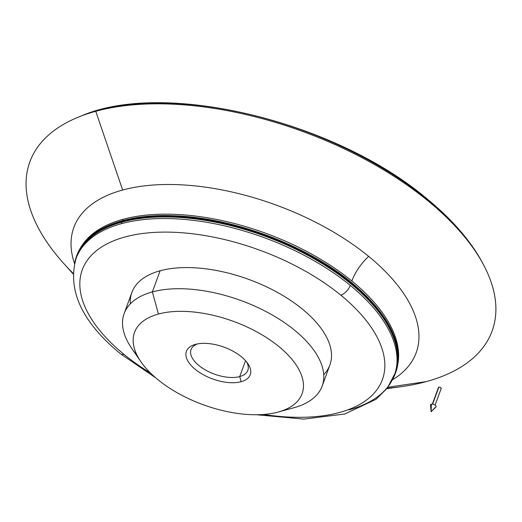 <?xml version="1.0" encoding="UTF-8"?>
<svg xmlns="http://www.w3.org/2000/svg" width="522" height="522" viewBox="0 0 522 522"><rect width="100%" height="100%" fill="white"/><g stroke="black" fill="none" stroke-linecap="round" stroke-linejoin="round"><path stroke-width="0.78" d="M76.356 257.731A169.513 84.244 20.1 0 1 122.031 222.098A169.513 84.244 20.1 0 1 350.849 283.798L351.162 283.479A169.839 84.407 -159.9 0 0 188.005 217.667A169.839 84.407 -159.9 0 0 76.427 256.563A169.839 84.407 -159.9 0 0 74.581 263.284M351.456 282.683A169.839 84.407 -159.9 0 0 188.292 216.878A169.839 84.407 -159.9 0 0 76.714 255.767A169.839 84.407 -159.9 0 0 76.577 256.165L76.714 255.767A169.839 84.407 20.1 0 1 188.292 216.878A169.839 84.407 20.1 0 1 351.456 282.683L351.136 283.009L351.456 282.683A169.839 84.407 20.1 0 1 395.709 372.499A169.839 84.407 -159.9 0 0 351.456 282.683L351.456 282.683M95.265 233.393A169.513 84.244 20.1 0 1 122.318 221.302A169.513 84.244 20.1 0 1 351.136 283.009A169.513 84.244 20.1 0 1 395.983 343.443A169.513 84.244 -159.9 0 0 351.136 283.009A169.513 84.244 -159.9 0 0 122.318 221.302A169.513 84.244 -159.9 0 0 95.265 233.393M395.559 372.897A169.839 84.407 -159.9 0 0 395.709 372.499L395.559 372.897M392.485 379.624A169.839 84.407 -159.9 0 0 395.415 373.295A169.839 84.407 -159.9 0 0 351.162 283.479L350.849 283.798A169.513 84.244 20.1 0 1 394.717 374.241M245.542 360.682L239.728 376.571A30.224 15.021 -159.9 0 0 247.82 370.359A30.224 15.021 -159.9 0 0 246.606 361.922A30.224 15.021 20.1 0 1 239.728 376.571A30.224 15.021 20.1 0 1 199.841 366.287A30.224 15.021 20.1 0 1 197.433 343.926A30.224 15.021 -159.9 0 0 191.059 349.583A30.224 15.021 -159.9 0 0 205.981 370.3A30.224 15.021 -159.9 0 0 239.728 376.571L241.131 381.712L239.728 376.571L245.542 360.682M195.496 344.376A33.995 16.893 -159.9 0 0 195.469 344.383A33.995 16.893 -159.9 0 0 195.261 369.348A33.995 16.893 -159.9 0 0 241.131 381.712A33.995 16.893 -159.9 0 0 247.806 363.534A33.995 16.893 -159.9 0 0 195.496 344.376A33.995 16.893 20.1 0 1 241.379 356.748A33.995 16.893 20.1 0 1 241.131 381.712A33.995 16.893 20.1 0 1 195.248 369.335A33.995 16.893 20.1 0 1 195.496 344.376M137.084 355.319A105.437 52.402 20.1 0 1 124.132 313.585A105.437 52.402 20.1 0 1 152.372 291.915L158.42 314.042A89.216 44.337 20.1 0 1 278.82 346.497A89.216 44.337 20.1 0 1 278.272 412.021A89.216 44.337 20.1 0 1 278.206 412.041A89.216 44.337 20.1 0 1 140.907 361.753A89.216 44.337 20.1 0 1 158.42 314.042L152.372 291.915A105.437 52.402 -159.9 0 0 131.668 348.304L140.907 361.753M322.172 386.058A105.437 52.402 20.1 0 1 293.932 407.728A105.437 52.402 -159.9 0 0 294.01 407.708A105.437 52.402 -159.9 0 0 294.662 330.269A105.437 52.402 -159.9 0 0 152.372 291.915A105.437 52.402 20.1 0 1 270.102 313.787A105.437 52.402 20.1 0 1 322.172 386.058L329.911 364.911A105.437 52.402 -159.9 0 0 277.841 292.64A105.437 52.402 -159.9 0 0 160.11 270.768L152.372 291.915L160.11 270.768A105.437 52.402 -159.9 0 0 131.877 292.437L124.132 313.585M350.269 285.39A9.735 4.842 129.3 0 1 340.762 295.119A159.784 79.409 20.1 0 1 378.378 387.644A159.784 79.409 20.1 0 1 263.545 414.468A159.784 79.409 -159.9 0 0 378.378 387.644A159.784 79.409 -159.9 0 0 340.762 295.119A9.735 4.842 -50.7 0 0 350.269 285.39A169.513 84.244 20.1 0 1 394.436 375.037A169.513 84.244 -159.9 0 0 350.269 285.39A169.513 84.244 -159.9 0 0 121.45 223.684L122.031 222.098A169.513 84.244 -159.9 0 0 76.636 256.935L76.055 258.527A169.513 84.244 20.1 0 1 121.45 223.684A169.513 84.244 20.1 0 1 350.269 285.39M150.577 373.126A159.784 79.409 20.1 0 1 123.923 354.301A9.735 4.842 129.3 0 1 120.66 353.903A9.735 4.842 -50.7 0 0 123.923 354.301A159.784 79.409 20.1 0 1 125.078 236.955A159.784 79.409 20.1 0 1 340.762 295.119A159.784 79.409 -159.9 0 0 125.078 236.955A159.784 79.409 -159.9 0 0 123.923 354.301A159.784 79.409 -159.9 0 0 150.577 373.126M122.553 220.662L123.048 219.312A169.513 84.244 -159.9 0 0 80.401 248.146A169.513 84.244 20.1 0 1 123.048 219.312A169.513 84.244 20.1 0 1 351.867 281.019A169.513 84.244 20.1 0 1 397.81 364.304A169.513 84.244 -159.9 0 0 351.867 281.019A35.685 17.761 129.3 0 1 368.669 256.374A35.685 17.761 -50.7 0 0 351.867 281.019A169.513 84.244 -159.9 0 0 123.048 219.312L122.553 220.662M392.368 379.872A182.263 90.58 -159.9 0 0 368.669 256.374A182.263 90.58 20.1 0 1 392.368 379.872M386.841 388.681L401.203 386.685A246.123 122.318 -159.9 0 0 426.2 381.634L387.931 387.226L426.2 381.634A246.123 122.318 20.1 0 1 387.2 388.211M73.073 273.26A246.123 122.318 20.1 0 1 79.057 116.856A246.123 122.318 20.1 0 1 95.754 111.29L97.705 110.501A244.218 121.372 -159.9 0 0 81.138 116.021A244.218 121.372 20.1 0 1 97.705 110.501A244.218 121.372 20.1 0 1 427.361 199.397A6.486 3.23 -50.7 0 0 426.859 198.706A6.486 3.23 129.3 0 1 427.361 199.397A244.218 121.372 20.1 0 1 482.537 262.912A244.218 121.372 -159.9 0 0 427.361 199.397A244.218 121.372 -159.9 0 0 97.705 110.501L95.754 111.29L122.644 190.028A182.263 90.58 -159.9 0 0 74.516 263.558A182.263 90.58 20.1 0 1 122.644 190.028L95.754 111.29A246.123 122.318 -159.9 0 0 63.364 263.049L73.047 273.848M95.754 111.29A246.123 122.318 20.1 0 1 483.587 264.889A246.123 122.318 20.1 0 1 426.2 381.634A246.123 122.318 -159.9 0 0 427.981 200.885A246.123 122.318 -159.9 0 0 95.754 111.29M74.568 263.336L76.427 256.563A169.839 84.407 20.1 0 1 188.005 217.667A169.839 84.407 20.1 0 1 351.162 283.479L351.162 283.479A169.839 84.407 20.1 0 1 395.415 373.295L392.466 379.67M383.187 317.245A169.513 84.244 -159.9 0 0 351.182 283.387M383.481 316.449A169.513 84.244 -159.9 0 0 351.476 282.598M351.332 282.48L351.332 282.48A169.513 84.244 -159.9 0 0 122.513 220.773A169.513 84.244 20.1 0 1 351.332 282.48M351.038 283.27A169.513 84.244 -159.9 0 0 122.226 221.569A169.513 84.244 20.1 0 1 351.038 283.27M122.644 190.028A182.263 90.58 20.1 0 1 368.669 256.374A182.263 90.58 -159.9 0 0 122.644 190.028M256.596 414.749L303.804 419.114L344.774 413.998L376.121 399.252L387.18 388.237L395.017 373.445A169.513 84.244 -159.9 0 0 350.849 283.798A169.513 84.244 -159.9 0 0 122.031 222.098L121.45 223.684A169.513 84.244 -159.9 0 0 76.055 258.527C67.247 290.473 82.117 322.263 120.66 353.903L155.7 377.824M394.436 375.037A169.513 84.244 20.1 0 1 349.042 409.874M278.337 412.008L293.932 407.728M130.317 303.856A105.437 52.402 20.1 0 1 160.11 270.768A105.437 52.402 20.1 0 1 287.191 298.186A105.437 52.402 20.1 0 1 323.725 374.639M278.206 412.041A89.216 44.337 -159.9 0 0 278.852 346.523A89.216 44.337 -159.9 0 0 158.42 314.042A89.216 44.337 -159.9 0 0 157.774 379.566A89.216 44.337 -159.9 0 0 278.206 412.041M431.283 406.318A2.917 1.449 20.1 0 1 431.342 404.204L431.126 411.76L431.342 404.204A2.917 1.449 -159.9 0 0 430.519 405.144L431.126 411.76L435.263 407.414A2.917 1.449 20.1 0 0 435.283 405.268A2.917 1.449 20.1 0 0 431.342 404.204A2.917 1.449 -159.9 0 1 434.878 404.974A2.917 1.449 -159.9 0 1 435.857 407.095L431.126 411.76M435.107 405.131L441.207 388.466A1.462 0.724 -159.9 0 0 440.483 387.461A1.462 0.724 -159.9 0 0 438.852 387.161L432.634 404.152L438.852 387.161A1.462 0.724 -159.9 0 0 438.46 387.461L432.366 404.126M438.565 387.944A1.462 0.724 20.1 0 1 438.852 387.161A1.462 0.724 20.1 0 1 440.822 387.689A1.462 0.724 20.1 0 1 440.816 388.766M79.057 116.856L81.138 116.021C164.169 79.625 335.594 121.293 426.859 198.706C452.104 219.403 470.668 240.805 482.537 262.912L483.587 264.889M395.415 373.295C403.943 345.499 389.19 315.49 351.149 283.283C306.362 246.012 232.819 218.359 173.611 216.532C123.636 214.327 85.739 229.869 76.427 256.563M395.709 372.499C404.237 344.703 389.477 314.701 351.443 282.493C306.655 245.216 233.112 217.563 173.898 215.736C123.923 213.537 86.026 229.073 76.714 255.767M294.01 407.708L278.272 412.021"/></g></svg>
